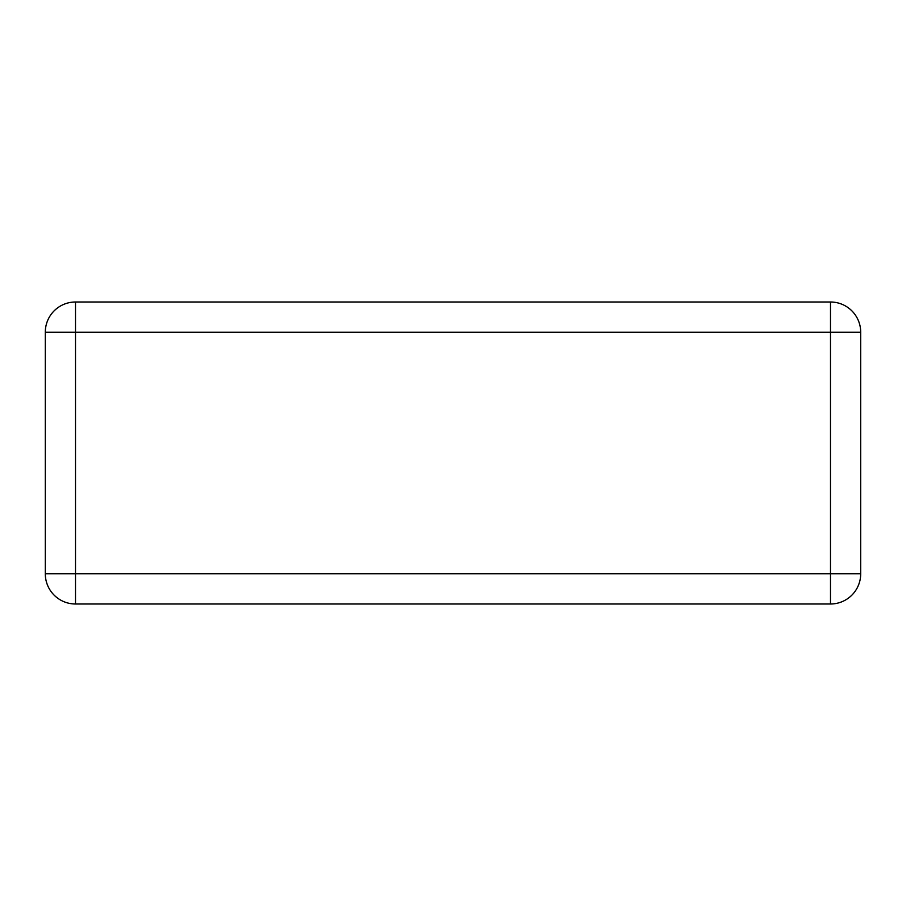 <?xml version="1.0" encoding="UTF-8"?>
<svg xmlns="http://www.w3.org/2000/svg" width="906" height="906" viewBox="0 0 906 906"><rect width="100%" height="100%" fill="white"/><g stroke="black" fill="none" stroke-linecap="round" stroke-linejoin="round"><path stroke-width="1.36" d="M45.3 573.804L45.3 332.196A30.204 30.204 0 0 1 75.504 302.004L830.496 302.004A30.204 30.204 0 0 1 860.7 332.196L860.7 573.804A30.204 30.204 0 0 1 830.496 603.996L75.504 603.996A30.204 30.204 0 0 1 45.3 573.804A30.204 30.204 0 0 0 75.504 603.996L75.504 332.196L45.3 332.196A30.204 30.204 0 0 1 75.504 302.004L75.504 332.196L830.496 332.196L830.496 573.804L45.3 573.804M860.7 573.804A30.204 30.204 0 0 1 830.496 603.996L830.496 573.804L860.7 573.804M830.496 302.004A30.204 30.204 0 0 1 860.7 332.196L830.496 332.196L830.496 302.004"/></g></svg>

